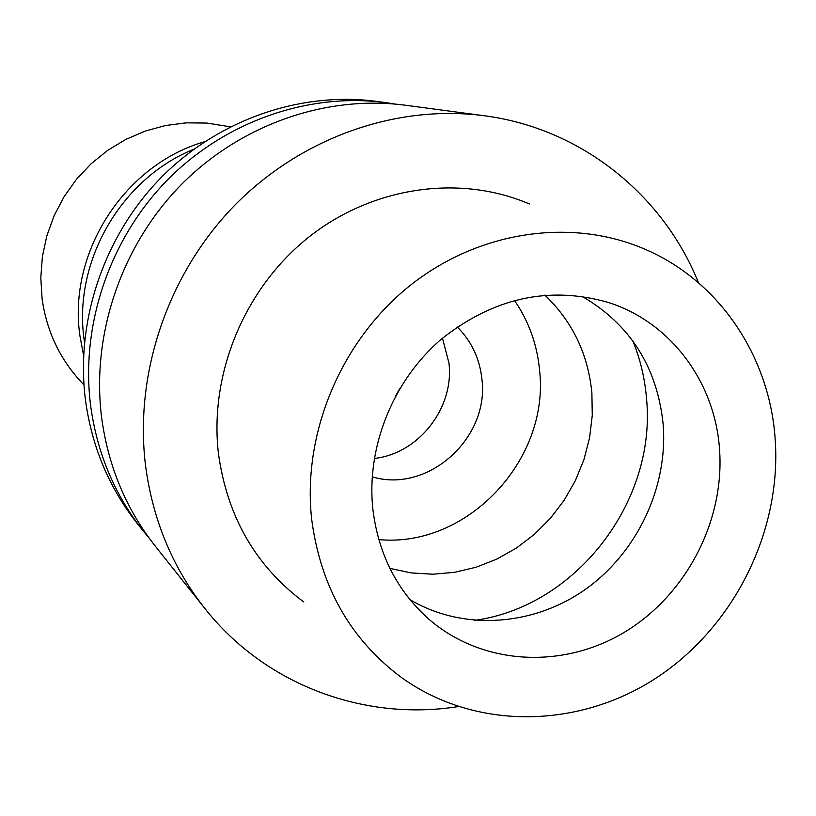 <?xml version="1.0" encoding="UTF-8"?>
<svg xmlns="http://www.w3.org/2000/svg" width="816" height="816" viewBox="0 0 816 816"><rect width="100%" height="100%" fill="white"/><g stroke="black" fill="none" stroke-linecap="round" stroke-linejoin="round"><path stroke-width="1.22" d="M311.681 519.353C302.155 433.714 340.792 341.098 409.54 285.947C478.411 230.877 571.078 217.444 644.456 249.013C719.375 280.755 769.804 356.602 775.2 439.538C781.636 531.869 733.768 627.361 655.809 678.249C577.871 729.004 475.065 730.381 401.523 677.545C350.564 639.611 320.617 586.888 311.681 519.353M372.81 508.827C378.298 554.074 397.055 590.906 429.073 619.344C482.093 665.224 562.122 669.538 624.087 632.451C686.103 595.343 724.924 520.863 719.518 449.126C714.969 382.245 670.936 322.463 608.665 302.542C549.015 285.365 492.905 297.84 440.344 339.966C392.649 381.439 366.353 447.433 372.81 508.827M529.482 203.99C460.081 174.196 373.085 186.262 308.815 237.089C244.657 288.017 209.018 373.871 218.474 453.727C227.236 516.712 255.694 566.141 303.848 602.014M458.245 706.585C364.446 721.466 265.271 685.103 204.826 608.44C172.513 567.467 152.745 519.863 145.544 465.63C134.181 373.453 167.861 274.023 234.396 205.622C301.206 137.455 396.556 104.152 484.133 115.729C580.961 128.214 663.092 194.647 698.506 282.764M484.133 115.729L405.368 105.223C326.155 94.768 240.475 124.471 180.673 185.252C121.125 246.248 91.188 334.999 101.633 417.68C108.232 466.344 126.143 509.194 155.356 546.241L204.826 608.44M149.257 538.254L142.933 530.624C114.505 494.567 97.073 452.921 90.627 405.674C80.417 325.38 109.436 239.302 167.229 180.152C225.267 121.217 308.499 92.422 385.58 102.592L395.372 104.101M385.58 102.592L376.309 101.347C300.237 91.321 218.147 119.687 160.925 177.766C103.958 236.048 75.378 320.872 85.466 400.044C91.841 446.638 109.058 487.723 137.108 523.301L142.933 530.624M395.423 396.27L399.973 388.243M442.476 338.15L448.984 363.212C454.308 408.031 418.557 453.747 374.269 458.459M372.188 476.84C427.768 493.751 489.559 438.294 481.919 379.216C479.726 358.581 471.485 341.149 457.174 326.92M514.417 300.349C528.737 321.157 537.112 344.372 539.549 370.015C550.055 459.826 467.242 548.066 378.787 539.6M389.905 568.385L411.162 572.914L432.939 574.219L454.777 572.281L476.248 567.181L496.934 559.042L516.416 548.036L534.327 534.398L550.31 518.405L564.08 500.371L575.351 480.665L583.919 459.653L589.591 437.764L592.273 415.405L591.886 393.026C588.101 354.042 572.414 321.402 544.833 295.106M581.971 296.279C630.146 324.38 657.206 367.078 663.163 424.351C668.151 487.448 637.021 553.044 584.848 589.754C532.634 626.331 462.866 631.003 409.989 599.658M230.306 126.817L206.927 123.063L186.17 122.849L165.475 125.531L145.228 131.08L125.837 139.414L107.681 150.358L91.127 163.741L76.5 179.285L64.087 196.697L54.152 215.638L46.869 235.732L42.391 256.571L40.8 277.766L42.106 298.88C46.716 331.367 59.976 359.326 81.886 382.755L83.977 384.948M204.724 141.678C124.471 164.587 67.677 252.715 79.917 335.784L83.579 355.368M84.476 342.22L84.13 339.68C72.95 261.803 120.962 178.51 193.902 149.195M632.869 340.945C640.295 359.244 644.844 378.369 646.507 398.33C656.849 501.575 575.933 606.737 474.463 620.384"/></g></svg>
